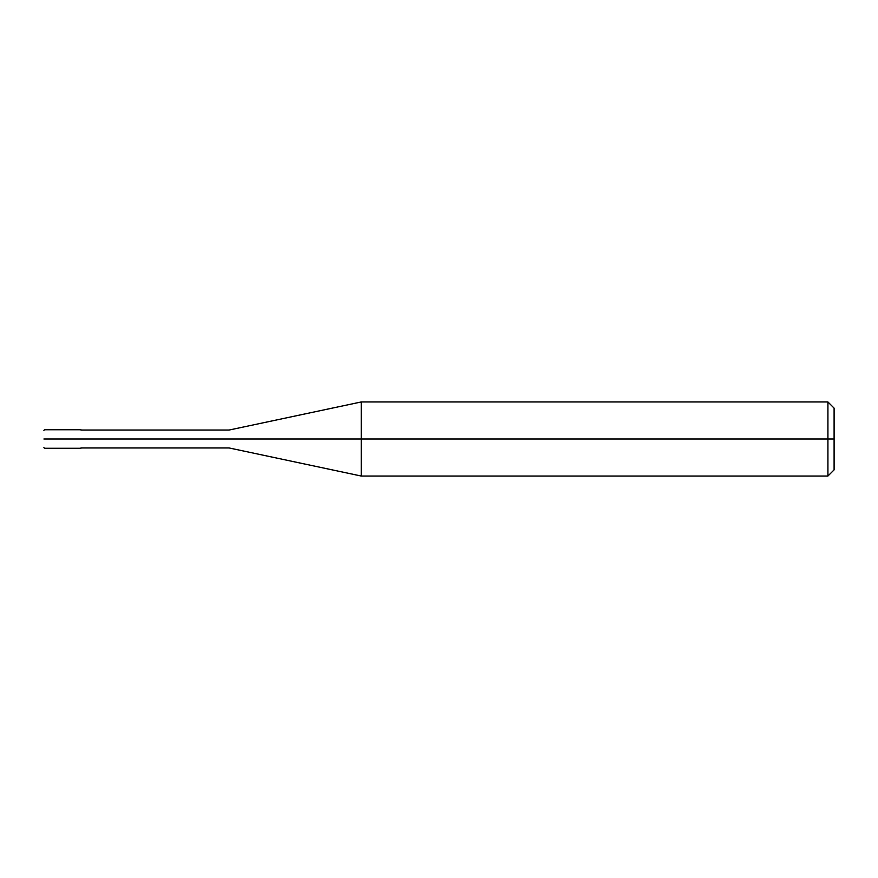 <?xml version="1.0" encoding="UTF-8"?>
<svg xmlns="http://www.w3.org/2000/svg" width="878" height="878" viewBox="0 0 878 878"><rect width="100%" height="100%" fill="white"/><g stroke="black" fill="none" stroke-linecap="round" stroke-linejoin="round"><path stroke-width="1.32" d="M80.941 439C80.941 450.941 80.941 450.941 80.941 439C80.941 427.059 80.941 427.059 80.941 439L44.515 439C44.515 427.059 44.515 427.059 44.515 439L43.9 439C43.9 427.86 43.9 427.86 43.9 439C43.9 450.14 43.9 450.14 43.9 439L44.515 439C44.515 427.059 44.515 427.059 44.515 439C44.515 450.941 44.515 450.941 44.515 439C44.515 450.941 44.515 450.941 44.515 439L80.941 439C80.941 450.941 80.941 450.941 80.941 439L229.103 439C229.103 427.454 229.103 427.454 229.103 439L80.941 439M834.1 439L834.1 469.873L834.1 408.127L834.1 439L827.921 439L827.921 401.959L827.921 439L361.253 439L361.253 401.959L361.253 439L229.103 439C229.103 427.454 229.103 427.454 229.103 439C229.103 450.546 229.103 450.546 229.103 439C229.103 450.546 229.103 450.546 229.103 439L361.253 439L361.253 401.959L361.253 476.041L361.253 439L361.253 476.041L361.253 439L827.921 439L827.921 401.959L827.921 476.041L827.921 439L827.921 476.041L827.921 439L834.1 439L834.1 469.873L834.1 439M80.941 429.737L44.515 429.737L43.9 430.352M80.941 448.263L44.515 448.263L43.9 447.648M80.941 430.044L229.103 430.044L361.253 401.959L827.921 401.959L834.1 408.127M80.941 447.956L229.103 447.956L361.253 476.041L827.921 476.041L834.1 469.873"/></g></svg>
